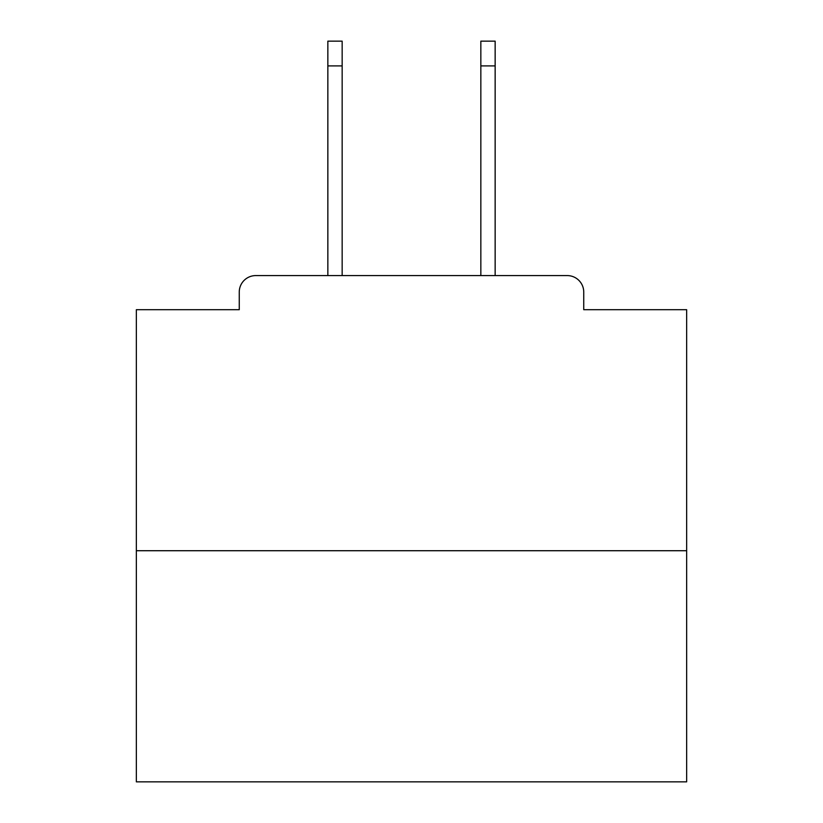 <?xml version="1.0" encoding="UTF-8"?>
<svg xmlns="http://www.w3.org/2000/svg" width="823" height="823" viewBox="0 0 823 823"><rect width="100%" height="100%" fill="white"/><g stroke="black" fill="none" stroke-linecap="round" stroke-linejoin="round"><path stroke-width="1.23" d="M583.744 309.695L583.744 292.083L583.744 309.695L686.649 309.695L686.649 781.85L136.351 781.85L136.351 309.695L239.256 309.695L239.256 292.083L239.256 309.695M686.649 550.721L136.351 550.721M583.744 292.083A16.511 16.511 0 0 0 567.232 275.582L255.768 275.582A16.511 16.511 0 0 0 239.256 292.083M567.232 275.582L495.148 275.582L495.148 65.912L480.838 65.912L480.838 41.15L495.148 41.15L495.148 65.912M327.852 65.912L327.852 41.15L342.162 41.15L342.162 65.912L327.852 65.912L327.852 275.582L255.768 275.582M342.162 65.912L342.162 275.582M480.838 275.582L480.838 65.912"/></g></svg>
